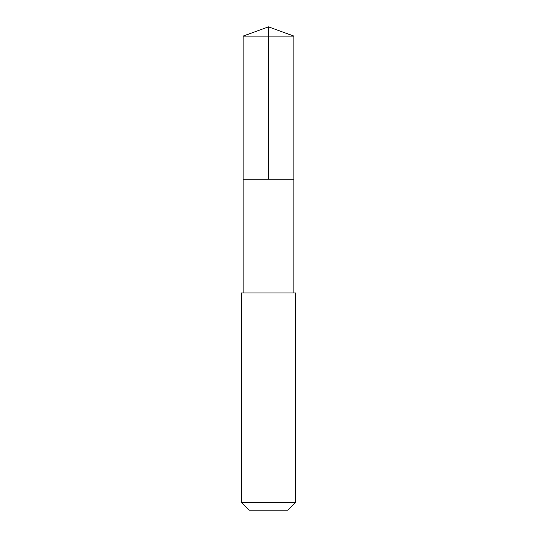 <?xml version="1.0" encoding="UTF-8"?>
<svg xmlns="http://www.w3.org/2000/svg" width="537" height="537" viewBox="0 0 537 537"><rect width="100%" height="100%" fill="white"/><g stroke="black" fill="none" stroke-linecap="round" stroke-linejoin="round"><path stroke-width="0.4" stroke-dasharray="2.69 2.01" d="M292.591 179.17L243.113 179.17L292.591 179.17M243.113 36.093L293.887 36.093M243.12 292.933L293.88 292.933M241.348 292.933L295.652 292.933M241.348 502.31L295.652 502.31M249.188 510.15L287.812 510.15"/><path stroke-width="0.81" d="M243.113 179.17L293.887 179.17L293.887 36.093L243.113 36.093L243.113 179.17L293.887 179.17L293.88 292.933L243.12 292.933L243.113 179.17M242.737 292.933L241.348 292.933L241.348 502.31L295.652 502.31L295.652 292.933L242.737 292.933M295.652 502.31L287.812 510.15L249.188 510.15L241.348 502.31M268.5 179.17L268.5 26.85L243.113 36.093M268.5 26.85L293.887 36.093M243.12 292.933L241.348 292.933M293.88 292.933L295.652 292.933"/></g></svg>
